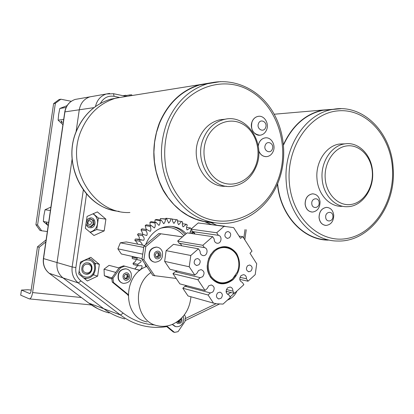 <?xml version="1.0" encoding="UTF-8"?>
<svg xmlns="http://www.w3.org/2000/svg" width="414" height="414" viewBox="0 0 414 414"><rect width="100%" height="100%" fill="white"/><g stroke="black" fill="none" stroke-linecap="round" stroke-linejoin="round"><path stroke-width="0.62" d="M176.193 278.456L152.849 275.455L141.986 259.454L143.896 246.18L158.872 233.517L182.543 236.839M141.986 259.454L143.886 259.883L145.806 246.553L143.896 246.18M158.872 233.517L182.502 236.87M160.834 233.832L145.806 246.553M143.886 259.883L154.789 275.952M142.1 258.641L121.318 253.968L117.866 248.824L120.345 242.801L126.26 241.947L144.693 245.502M117.866 248.824L142.747 254.149M120.345 242.801L143.715 247.422M157.248 247.179L156.316 247.049C150.68 247.846 148.326 251.329 149.247 257.498C150.153 259.982 151.788 261.503 154.158 262.057M149.568 257.565C148.647 251.396 151.006 247.908 156.642 247.111C159.411 247.412 161.32 248.98 162.371 251.805C163.266 258.077 160.834 261.55 155.084 262.217C152.424 261.85 150.587 260.302 149.568 257.565M157.988 256.157L158.35 253.896L158.753 255.117L157.222 257.203L156.057 257.032L157.988 256.157M156.404 251.484C160.472 249.471 162.878 256.82 158.712 258.512C154.65 260.551 152.212 253.177 156.404 251.484M155.219 254.651L156.756 252.556L159.09 252.913L159.892 255.355L158.36 257.446L156.026 257.099L155.219 254.651M158.36 257.446L157.222 257.203M159.892 255.355L158.753 255.117M157.972 252.742L158.35 253.896L157.232 252.628M144.817 263.62L145.93 266.849M139.011 233.734L138.235 233.605L137.505 234.785C139.311 236.529 139.772 238.055 138.887 239.37L135.347 239.013L140.175 239.887L143.746 240.249C144.641 238.919 144.175 237.377 142.354 235.613L143.089 234.417L146.691 235.499C147.55 234.195 147.28 232.564 145.888 230.614L146.789 229.573L150.266 231.364C151.146 230.106 151.094 228.435 150.116 226.354L151.157 225.506L154.386 227.964C155.312 226.779 155.478 225.112 154.898 222.97L156.047 222.334L158.924 225.407C159.897 224.305 160.285 222.685 160.089 220.558L161.305 220.155L163.737 223.757C164.762 222.758 165.357 221.231 165.517 219.182L166.764 219.022L168.689 223.063C169.756 222.173 170.527 220.776 171.018 218.882L172.255 218.965C172.431 220.952 173 222.432 173.968 223.4L176.421 219.653L177.616 219.979C177.44 222.049 177.803 223.627 178.698 224.704L181.56 221.469L182.677 222.018C182.144 224.109 182.284 225.739 183.102 226.903L186.295 224.253L187.299 225.014C186.398 227.058 186.321 228.699 187.066 229.941L190.476 227.928L191.335 228.89M146.789 229.573L141.904 228.818L141.008 229.842L142.67 233.32L142.426 234.308M151.157 225.506L146.23 224.792L145.195 225.635L146.292 229.496M156.047 222.334L151.074 221.661L149.94 222.287L150.215 225.371M161.305 220.155L156.29 219.503L155.079 219.906L154.857 222.173M166.764 219.022L160.461 218.551L160.047 219.989M172.255 218.965L165.916 218.256L165.605 218.877M134.897 269.033L139.678 270.171C141.697 268.639 142.421 267.149 141.847 265.705L138.172 265.726L137.836 264.375C138.7 263.009 142.67 261.896 140.449 260.313L137.065 259.661L136.951 258.253L137.815 257.679M137.717 265.617L134.861 268.95M138.172 265.726L133.37 264.556L133.034 263.221L137.836 264.375M133.013 256.597L132.159 257.166L132.273 258.559L134.741 259.164M136.185 259.495C135.895 261.001 134.845 262.243 133.034 263.221M135.347 239.013L134.809 240.306C136.289 241.414 137.184 242.682 137.484 244.115M186.207 233.667C181.787 229.014 176.457 226.561 170.216 226.313C158.79 226.712 150.577 232.865 145.573 244.762M134.809 240.306L139.632 241.202L140.175 239.887M139.632 241.202C141.127 242.314 142.028 243.598 142.328 245.047M139.782 270.43L139.678 270.171M194.451 233.957L194.689 233.48L193.995 232.378L191.123 233.46M189.881 233.273L191.17 229.408M137.505 234.785L142.354 235.613M138.235 233.605L143.089 234.417M141.008 229.842L145.888 230.614M145.195 225.635L150.116 226.354M149.94 222.287L154.898 222.97M155.079 219.906L160.089 220.558M160.461 218.551L165.517 219.182M165.916 218.256L171.018 218.882M172.317 219.146L176.421 219.653M177.756 220.988L181.56 221.469M182.61 223.772L186.295 224.253M186.766 227.421L190.476 227.928M190.098 231.809L193.995 232.378M132.273 258.559L137.065 259.661M132.159 257.166L136.951 258.253M166.723 326.025L174.496 332.39L173.181 331.904L166.112 326.118M128.04 294.98L112.23 282.048L111.827 277.939L119.304 267.475L123.558 265.835L139.906 270.466M184.447 314.754L185.436 316.679L185.063 321.367L178.056 331.65L174.496 332.39M124.769 266.14L120.505 267.786L119.304 267.475M111.827 277.939L113.012 278.28L120.505 267.786M113.012 278.28L113.41 282.405L112.23 282.048M128.055 294.39L113.41 282.405M111.935 279.005L109.72 278.353L104.344 275.708L104.017 269.193L109.073 265.358L118.973 267.941M104.017 269.193L115.775 272.417M111.863 277.892L104.344 275.708M172.224 324.452L174.956 326.387M183.226 316.296L183.754 319.339L183.045 322.439C181.342 325.699 178.895 327.091 175.702 326.62L172.405 324.374M180.08 319.52L179.578 320.643L179.79 319.774M181.663 318.019C182.553 321.942 181.177 323.758 177.539 323.458L176.333 322.33M180.675 318.982L181.208 319.882L180.188 322.164L177.984 322.459L177.461 321.58M180.188 322.164L179.065 321.781L177.689 321.968M181.208 319.882L180.095 319.51M177.673 321.942L179.578 320.643L179.065 321.781M126.565 268.96L125.654 268.779C119.848 269.312 117.385 272.702 118.254 278.933C119.066 281.142 120.526 282.56 122.632 283.192M118.544 279.015C117.674 272.779 120.138 269.39 125.944 268.852C128.464 269.266 130.198 270.746 131.15 273.292C131.994 279.636 129.458 283.01 123.538 283.409C121.131 282.938 119.47 281.473 118.544 279.015M126.803 277.587L127.16 275.393L127.553 276.568L126.053 278.606L124.904 278.451L126.803 277.587M125.137 273.147C129.142 271.149 131.528 278.234 127.424 279.926C123.424 281.944 121.007 274.834 125.137 273.147M123.977 276.226L125.489 274.177L127.786 274.492L128.578 276.852L127.077 278.896L124.774 278.586L123.977 276.226M127.077 278.896L126.053 278.606M128.578 276.852L127.553 276.568M126.813 274.358L127.16 275.393L126.275 274.285M128.04 295.415L127.678 294.685M78.318 98.879L75.182 99.427C69.536 101.389 66.126 105.523 64.946 111.827L43.542 258.621C42.875 264.763 44.79 269.669 49.287 273.338L62.969 277.872C58.322 274.058 56.345 268.955 57.044 262.564L72.093 159.142L57.044 262.564C56.345 268.955 58.322 274.058 62.969 277.872L103.785 308.735L62.969 277.872L78.272 282.933C73.459 278.969 71.42 273.649 72.145 266.973L83.328 189.995M76.062 131.869L79.281 109.757C80.507 103.195 84.032 98.894 89.864 96.86L93.109 96.296L89.864 96.86C84.032 98.894 80.507 103.195 79.281 109.757L76.062 131.869M124.769 318.899C117.209 316.953 110.217 313.564 103.785 308.735C110.217 313.564 117.209 316.953 124.769 318.899M78.722 273.964L80.445 262.088L90.801 257.317L99.355 264.349L97.657 276.107L87.38 280.951L78.722 273.964M85.346 228.285L87.069 216.434L97.383 211.901L105.896 219.146L104.199 230.883L93.968 235.488L85.346 228.285M230.971 292.517L227.483 294.307M93.259 213.712L98.382 218.054L105.896 219.146M98.382 218.054L96.716 229.568L104.199 230.883M96.716 229.568L90.309 232.435M95.034 263.206L99.355 264.349M93.559 274.891L97.657 276.107M86.112 274.171C92.762 275.196 94.501 263.449 87.789 262.869L87.752 262.864C81.196 261.788 79.291 273.39 85.905 274.14L86.112 274.171M84.973 279.005L86.795 278.286M90.418 259.221L88.989 258.155M95.277 264.856L95.334 263.48L94.169 262.497M92.803 275.32L93.693 274.813L93.916 273.944M255.738 165.512C261.664 150.38 255.65 131.088 242.568 124.009C229.584 116.696 212.444 123.76 206.363 139.451C200.086 155.038 206.721 174.972 220.144 181.596C233.48 188.453 250.004 180.747 255.738 165.512M203.377 138.535C207.802 128.143 214.84 121.752 224.497 119.372C246.785 113.622 266.192 143.265 256.24 166.423C251.282 178.201 243.153 184.846 231.856 186.357C211.057 189.234 193.69 160.849 203.377 138.535M272.34 149.087C274.591 143.777 267.18 139.715 265.255 145.236C262.999 150.593 270.445 154.598 272.34 149.087M258.238 146.054L258.895 143.322C260.163 140.284 262.202 138.478 265.007 137.909C270.937 136.646 275.993 144.776 273.297 151.126C271.988 154.267 269.876 156.088 266.952 156.595C263.128 156.823 260.39 154.877 258.74 150.748M265.622 127.553C267.889 122.239 260.411 118.062 258.471 123.595C256.199 128.956 263.713 133.08 265.622 127.553M252.095 121.726C253.306 118.828 255.247 117.058 257.912 116.417C263.992 114.859 269.426 123.248 266.626 129.758C265.384 132.754 263.366 134.545 260.577 135.13C254.605 136.47 249.316 128.18 252.095 121.726M265.772 137.826L264.95 137.914C262.145 138.483 260.106 140.284 258.838 143.322L258.201 145.852M258.688 116.303L257.855 116.422C255.184 117.064 253.249 118.834 252.038 121.726C250.434 129.572 253.001 134.069 259.738 135.223M124.888 96.674L118.326 97.725M127.305 96.286L115.889 98.118C100.172 102.982 88.684 113.612 81.423 130.017C64.579 167.158 93.699 214.581 129.908 212.496M211.854 82.65L199.455 84.73C181.244 90.475 167.867 103.277 159.318 123.134C150.82 146.515 152.166 169.036 163.349 190.699C175.841 211.166 192.655 221.847 213.8 222.742M210.084 83.043L199.558 84.994C181.404 90.713 168.068 103.464 159.55 123.258L156.497 132.511L154.603 142.183L153.915 152.062L154.448 161.952L156.181 171.644L159.079 180.939L163.069 189.643L168.068 197.592L173.963 204.625L180.623 210.617L187.915 215.461L195.682 219.073L203.766 221.402L212.02 222.421M225.382 119.196L219.906 119.76C210.317 122.125 203.326 128.454 198.932 138.752C189.524 160.43 205.913 188.163 226.251 186.207M258.75 150.939C260.246 154.608 262.704 156.513 266.119 156.652M325.207 178.522C326.299 194.456 338.647 206.534 351.17 204.449C363.72 202.596 373.464 187.495 372.321 172.084C371.358 156.652 359.652 144.3 346.994 145.888C334.321 147.239 323.929 162.614 325.207 178.522M372.579 171.836C374.116 189.307 361.991 206.498 347.61 206.689C334.967 207.507 323.08 194.725 322.123 178.724C320.581 161.905 331.666 145.288 345.09 143.839C358.752 141.645 371.731 155.167 372.579 171.836M311.794 203.688C312.058 209.453 319.732 208.268 319.122 202.591C318.878 196.852 311.188 197.975 311.794 203.688M320.063 201.841C319.944 207.802 317.45 211.202 312.57 212.051C308.383 211.756 305.915 209.096 305.165 204.066C305.263 198.192 307.7 194.787 312.472 193.85C316.772 194.057 319.303 196.717 320.063 201.841M325.699 217.236C325.958 222.934 333.503 221.702 332.908 216.087C332.675 210.41 325.114 211.58 325.699 217.236M333.746 215.249C333.601 221.262 331.086 224.657 326.191 225.423C322.164 225.066 319.799 222.447 319.101 217.573C319.225 211.642 321.683 208.247 326.48 207.388C330.615 207.668 333.037 210.286 333.746 215.249M313.139 193.845L312.41 193.845C307.638 194.782 305.201 198.187 305.102 204.066C305.749 208.739 307.995 211.394 311.84 212.03M327.112 207.398L326.418 207.383C321.621 208.242 319.163 211.637 319.039 217.567C319.644 222.106 321.797 224.714 325.492 225.392M210.959 222.639L216.667 225.19M277.442 184.07C280.268 215.622 303.55 240.286 328.359 240.11M277.628 183.64C280.294 215.223 303.545 240.027 328.364 239.851M344.148 143.87L339.801 144C326.449 145.433 315.432 161.91 316.969 178.589C317.926 194.451 329.751 207.124 342.331 206.322M332.028 109.508L322.961 110.29C305.615 114.114 292.475 125.675 283.543 144.972M333.337 109.296L322.899 110.031C305.615 113.845 292.486 125.328 283.497 144.496M146.768 266.497C122.259 274.637 122.57 317.631 147.048 321.895M150.882 272.552C131.238 285.857 135.844 321.895 157.444 325.73C162.448 326.863 167.411 326.423 172.333 324.405C183.407 319.059 189.612 309.853 190.947 296.771M55.398 176.193L55.471 175.696M35.914 224.724L37.581 225.05L41.664 230.779L39.977 230.427L35.914 224.724L53.608 103.603L59.083 99.531L60.863 99.205L71.234 101.306M60.863 99.205L55.362 103.298L53.608 103.603M37.581 225.05L55.362 103.298M47.331 231.535L41.664 230.779M131.994 95.536L131.74 94.832L130.063 94.889L129.83 95.882M126.348 96.41L125.83 95.267L124.164 95.51L124.096 95.934M122.989 95.701L124.164 95.51M125.97 95.556L130.063 94.889M66.069 107.495L59.823 108.468L67.063 105.653M63.673 119.46L58.12 120.143L58.653 114.352L59.823 108.468M62.912 124.686L58.12 120.143M50.896 207.083L45.043 209.748L50.394 210.514M45.043 209.748L43.884 215.559L43.335 221.469L48.661 222.427M43.335 221.469L48.19 225.64M91.629 222.416C90.645 225.314 89.341 225.526 87.727 223.048C88.72 220.144 90.019 219.932 91.629 222.416M90.014 232.187C95.225 230.567 97.745 226.872 97.585 221.097C97.13 217.862 95.587 215.446 92.959 213.847M86.019 223.648C86.655 226.546 88.363 227.912 91.137 227.752C96.985 227.027 95.815 216.832 90.009 217.992L87.882 218.944L86.422 220.874M93.585 220.336L94.05 224.357L91.039 226.898L87.551 225.418L87.08 221.381L90.107 218.84L93.585 220.336L92.689 220.196L93.15 224.212L94.05 224.357M93.15 224.212L90.324 226.598M89.91 219.006L92.689 220.196M214.555 251.37C207.533 259.019 206.374 267.387 211.073 276.474C217.381 284.035 224.538 284.858 232.549 278.948L237.315 272.034C238.774 268.355 239.178 264.593 238.526 260.742C236.803 248.788 223.136 243.277 214.555 251.37M238.49 260.546L238.49 260.535C236.72 248.265 222.685 242.594 213.872 250.91L210.752 254.491L208.537 258.864M207.269 265.276C206.136 280.118 222.535 288.982 232.347 279.222L235.576 275.367M214.054 250.599C206.633 258.672 205.406 267.506 210.374 277.101C217.039 285.075 224.595 285.945 233.041 279.698C240.255 271.708 241.46 262.988 236.658 253.539C230.194 245.476 222.66 244.498 214.054 250.599M226.054 232.244C224.103 235.235 224.621 237.289 227.602 238.402L229.537 237.667C231.483 234.655 230.955 232.601 227.954 231.509L226.054 232.244M247.577 265.741C245.699 268.582 246.133 270.59 248.881 271.765L250.962 271.01C252.84 268.153 252.39 266.145 249.621 264.991L247.577 265.741M195.367 259.283C193.385 262.212 193.856 264.282 196.779 265.493L198.974 264.722C200.956 261.772 200.469 259.702 197.514 258.517L195.367 259.283M217.65 292.905C215.746 295.689 216.139 297.707 218.825 298.97L221.159 298.194C223.058 295.394 222.654 293.371 219.948 292.134L217.65 292.905M194.787 275.093L169.988 269.281L164.637 261.374L189.234 266.776L194.787 275.093L197.116 273.028L198.503 270.502L201.059 269.612C204.387 271.01 204.92 273.39 202.648 276.743L200.19 277.649L175.189 271.724L172.959 273.68L197.871 279.719L205.028 290.442L207.331 288.367L208.703 285.851L211.337 284.956C214.535 286.384 215.021 288.734 212.796 292.015L210.369 292.931L185.001 286.26L182.797 288.222L188.023 295.948L213.5 303.126L208.076 295.006L182.797 288.222M177.378 271.015L175.189 271.724M186.916 285.717L185.001 286.26M213.5 303.126L216.646 303.804L223.058 304.088L230.422 297.345L228.802 294.887C225.765 293.407 225.335 291.083 227.509 287.916L230.086 287.031C232.006 287.471 232.942 288.843 232.901 291.14L226.411 289.526M232.901 291.14L234.365 293.371L243.851 284.687L242.402 282.457C239.411 280.961 238.992 278.653 241.134 275.522L243.577 274.648C245.528 275.056 246.485 276.428 246.444 278.762L239.965 277.344M246.444 278.762L248.033 281.215L255.21 274.637L256.711 263.759L250.004 253.244L252.002 251.112L242.79 236.642L240.498 238.35L233.641 227.607L206.301 224M224.15 226.235L216.708 232.761L191.014 229.17L198.166 222.986L224.973 226.225M216.708 232.761L218.359 235.312C222.478 235.918 221.521 243.623 217.371 243.261C215.233 242.92 214.167 241.491 214.178 238.987L212.672 236.668L202.839 245.295L204.361 247.619C208.604 248.209 207.523 256.095 203.269 255.619C201.152 255.236 200.107 253.808 200.128 251.345L198.441 248.783L190.802 255.485L166.133 250.667L173.466 244.332L198.441 248.783M189.234 266.776L190.802 255.485M200.19 277.649L197.871 279.719M210.369 292.931L208.076 295.006M205.028 290.442L179.857 283.875L172.959 273.68M164.637 261.374L166.133 250.667M212.672 236.668L187.138 232.865L177.689 241.031L179.158 243.235L180.954 244.307L181.72 245.802M191.014 229.17L192.603 231.592L195.103 234.05M198.166 222.986L198.958 222.975M248.033 281.215L239.763 279.372M242.79 236.642L239.075 236.12M226.085 291.285L234.365 293.371M204.361 247.619L179.158 243.235M202.839 245.295L177.689 241.031M218.359 235.312L192.603 231.592M31.169 290.09L27.898 289.753L21.445 290.079L29.999 293.635L30.905 291.88L37.488 246.806L46.114 239.866M21.445 290.079L20.7 295.166L29.337 298.892C30.771 298.856 31.857 296.75 32.602 292.574L39.216 247.256L37.488 246.806M45.995 241.802L39.216 247.256M82.909 268.075C83.561 262.228 92.332 263.283 91.282 269.053C90.656 274.875 81.874 273.882 82.909 268.075M88.306 262.962C90.92 263.987 92.115 266.021 91.892 269.053C91.039 272.531 88.958 274.203 85.651 274.063L85.139 273.954M46.575 222.628L46.239 223.089L46.642 223.058L47.398 224.238L46.994 224.207M61.407 120.955L61.075 121.307L61.495 121.204L62.245 122.425L61.846 122.461M171.665 226.396C177.021 227.483 181.508 230.22 185.125 234.603M183.795 235.752C177.425 228.254 169.554 225.801 160.177 228.393M119.537 97.461L114.129 96.327C108.101 95.427 103.521 97.797 100.385 103.438M86.536 194.016L75.86 267.589C75.25 273.162 76.952 277.603 80.963 280.92L123.196 313.108C132.791 320.291 143.368 324.245 154.914 324.974M185.286 318.594L216.067 303.705M230.122 296.89L234.127 293.314M243.799 238.226L245.026 229.573M75.86 267.589L72.145 266.973L43.392 258.553L64.775 111.899L93.983 107.635M95.468 106.533C96.964 100.141 100.566 95.96 106.284 93.994L109.632 93.409M166.713 326.61C158.453 327.929 150.261 327.567 142.147 325.523C134.343 323.52 127.119 320.017 120.474 315.007L78.272 282.933L80.963 280.92M43.392 258.553C42.714 264.649 44.645 269.555 49.173 273.271L88.834 303.12L120.474 315.007L123.196 313.108M229.656 298.049L229.227 299.286L227.265 300.233M114.129 96.327L113.508 93.699M88.653 302.986L88.834 303.12C95.07 307.783 101.854 311.064 109.187 312.958M84.984 278.26L83.768 278.032M79.146 271.046C80.156 274.513 82.339 276.521 85.693 277.064C95.774 278.596 98.346 260.799 88.172 259.971C84.772 259.728 82.091 261.167 80.125 264.287M85.688 278.72L84.627 278.731M85.051 278.27C96.633 279.962 99.784 259.971 88.172 258.527L89.921 259.009M199.558 84.994L207.523 83.721C230.681 77.056 255.604 87.137 270.021 107.537C284.428 127.998 287.751 157.056 278.684 181.006C269.53 205.665 247.194 223.296 223.094 223.431C201.546 223.001 184.308 212.398 171.38 191.62C159.809 169.564 158.35 146.556 167.002 122.601C175.645 102.481 189.151 89.522 207.523 83.721L220.476 81.61M277.877 180.281C290.39 147.876 277.98 106.672 249.833 90.692C221.914 74.22 183.666 88.715 169.921 123.486C164.472 138.643 163.287 154.225 166.361 170.232C171.489 190.776 184.39 207.678 200.888 216.103C230.479 230.432 265.772 212.879 277.877 180.281M119.496 97.538L110.678 99.179C95.179 103.966 83.851 114.419 76.704 130.55C61.225 164.85 85.496 209.251 119.149 211.352M322.961 110.29L332.256 109.493C362.788 103.076 391.52 132.547 393.16 168.156C396.4 205.385 369.635 242.257 337.669 241.02C312.208 241.269 288.429 215.244 286.297 182.548C283.031 148.088 305.102 113.907 332.256 109.493L341.105 108.701M289.308 182.351C291.891 217.748 319.774 243.675 346.999 238.5C374.277 233.838 394.806 201.292 392.446 168.322C390.474 135.311 365.666 108.08 337.808 110.88C309.92 113.157 286.317 147.006 289.308 182.351M205.432 221.997L211.456 224.538M81.346 297.506L32.602 292.574M156.316 247.049L156.642 247.111M138.887 239.37L141.79 239.897M143.472 240.198L143.746 240.249M136.739 239.002L141.583 239.882M125.654 268.779L125.944 268.852M64.775 111.899C65.95 105.586 69.417 101.425 75.182 99.427L106.284 93.994L113.602 93.719L126.436 96.426M185.12 320.659L219.301 304.093M229.335 299.234C232.735 297.49 235.261 294.763 236.901 291.047M244.814 239.825L246.247 229.729M88.705 303.043L49.225 273.312M88.762 303.089L97.668 308.621M84.508 278.192L84.994 278.265M114.295 98.604L110.678 99.179C95.091 103.992 83.721 114.466 76.569 130.601C62.379 162.366 81.879 203.833 112.831 210.24M115.889 98.118L199.455 84.73M219.906 119.76L224.497 119.372M211.425 224.533L205.349 221.982M339.801 144L345.09 143.839M274.218 114.228L322.899 110.031M227.001 238.314L227.602 238.402M248.343 271.656L248.881 271.765M196.127 265.353L196.779 265.493M218.245 298.815L218.825 298.97M203.269 255.619L202.524 255.474M217.371 243.261L216.662 243.147M29.575 298.918L91.401 304.958M226.173 292.124L226.986 291.513M46.244 223.099L46.999 224.269M61.075 121.307L61.826 122.528"/></g></svg>
